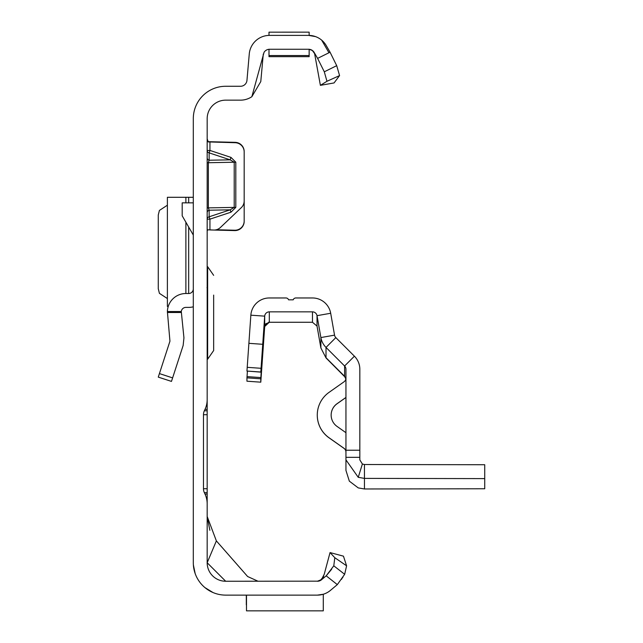 <?xml version="1.0" encoding="UTF-8"?>
<svg xmlns="http://www.w3.org/2000/svg" width="643" height="643" viewBox="0 0 643 643"><rect width="100%" height="100%" fill="white"/><g stroke="black" fill="none" stroke-linecap="round" stroke-linejoin="round"><path stroke-width="0.96" d="M207.175 138.896L208.284 141.926L235.169 142.714A9.251 9.251 0 0 1 244.179 151.957L244.179 200.962A9.251 9.251 0 0 1 241.294 207.665L220.388 227.509A9.251 9.251 0 0 1 213.773 230.041L207.729 229.776L207.175 230.933L207.729 229.776M289.069 32.158L290.957 32.15M317.513 595.121L225.677 595.121A32.383 32.383 0 0 1 193.302 562.738L193.302 118.658A32.383 32.383 0 0 1 225.677 86.275L240.506 86.275A6.478 6.478 0 0 0 246.96 80.367L249.267 53.972A20.351 20.351 0 0 1 269.546 35.389L268.991 35.389L268.991 32.166L309.146 32.15L309.146 35.389L308.6 35.389L315.56 36.619M309.146 49.286L309.146 56.664L268.991 56.664L268.991 49.286L269.546 49.262A6.478 6.478 0 0 0 266.773 49.889L265.736 50.5A6.478 6.478 0 0 0 264.04 52.324L251.863 96.691A20.351 20.351 0 0 1 240.506 100.155L225.677 100.155A18.502 18.502 0 0 0 207.175 118.658L207.175 399.6A23.132 23.132 0 0 1 205.004 409.374L204.345 410.805A9.251 9.251 0 0 0 203.477 414.711L207.175 414.711L207.175 386.033M205.004 409.374L207.175 409.374L207.175 399.6M207.175 414.711L207.175 492.634L204.345 492.634L205.004 494.065A23.132 23.132 0 0 1 207.175 503.839L207.175 492.634M207.175 503.839L207.175 562.738L216.369 540.892L247.627 576.522L258.06 581.248M207.866 141.661L235.169 142.344A9.251 9.251 0 0 1 244.179 151.595L244.179 151.957M208.284 141.926L209.007 141.982M216.353 229.744L234.687 230.226A9.251 9.251 0 0 0 244.179 220.983L244.179 151.595M207.175 212.648A2.773 2.54 180 0 1 209.152 210.213L209.152 216.787L209.948 219.15L209.948 229.945L234.687 230.588A9.251 9.251 0 0 0 244.179 221.345L244.179 220.983M318.349 581.168L225.677 581.248A18.502 18.502 0 0 1 207.175 562.738L225.677 581.248M330.719 590.153L337.318 584.616L326.194 575.831L333.781 565.816L334.81 557.714L346.593 565.808L344.664 574.295L337.318 584.616L330.47 590.362A20.351 20.351 0 0 1 317.393 595.121L323.284 594.253L323.284 610.85L246.494 610.85L246.494 595.121M321.653 579.648L323.646 576.441L320.142 580.629M320.978 580.163L319.555 580.87M319.595 580.862L321.894 579.415L317.393 581.248A6.478 6.478 0 0 0 321.556 579.729L326.194 575.831L331.659 569.224M263.284 54.068L260.785 81.573L251.863 96.691M284.447 32.15L286.874 32.15M203.477 414.711L203.477 488.728A9.251 9.251 0 0 0 204.345 492.634M319.531 580.846L318.237 581.192L320.487 580.348L322.288 578.563L324.233 574.255L330.044 552.57L343.45 556.163L346.593 565.808M193.374 564.916L195.199 573.685L193.374 564.924M198.06 579.648L198.607 580.5L198.06 579.648M204.9 587.573L213.042 592.557L204.9 587.573M269.546 35.389L308.753 35.389M269.546 49.262L308.6 49.262A6.478 6.478 0 0 1 314.202 52.501L317.602 58.384L330.06 52.204L326.226 45.565A20.351 20.351 0 0 0 308.6 35.389M321.677 40.147L328.637 52.204M308.6 49.262L309.492 49.326M311.027 49.736L312.313 50.443M313.286 51.271L314.13 52.38M314.234 52.557L314.974 54.615M330.06 52.204L336.707 65.666L339.576 75.585L334.063 82.939L320.391 85.342L314.596 53.57L312.345 50.5L309.179 49.294M216.369 540.892L207.175 516.482L209.851 530.29M330.044 552.57L334.81 557.714M344.664 574.295L333.781 565.816M341.425 579.383L341.891 578.708M342.406 577.953L342.992 577.06M207.175 494.065L205.004 494.065M207.175 410.805L204.345 410.805M339.576 75.585L326.957 81.283L320.391 85.342M326.957 81.283L324.305 71.807L317.602 58.384M324.305 71.807L336.707 65.666M246.309 604.838L246.309 595.121M230.966 157.39L230.17 159.842L209.152 152.881L209.152 160.228L208.356 162.687L208.356 207.874L234.213 207.4L230.17 209.827L230.966 212.19L235.804 207.384L235.804 162.197L230.966 157.39L209.948 150.438L209.152 152.881A2.773 2.476 180 0 1 207.175 150.51L209.948 150.438L209.948 141.685M207.175 207.93L208.356 207.874L209.152 210.213L230.17 209.827L209.152 216.787A2.773 2.54 -0 0 0 207.175 219.223L209.948 219.15L230.966 212.19M235.804 207.384L234.213 207.4L234.213 162.213L230.17 159.842L209.152 160.228A2.773 2.476 -0 0 1 207.175 157.857M158.274 377.119L171.472 381.403L158.274 377.119L169.945 341.2L167.389 311.534A18.502 18.502 0 0 1 185.883 293.513L188.672 293.513A4.63 4.63 0 0 0 193.302 288.892M193.302 306.807A18.502 18.502 0 0 1 188.672 307.394L185.883 307.394A4.63 4.63 0 0 0 181.286 311.534L183.946 337.84L183.142 345.492L171.472 381.403M181.278 312.498L167.381 312.498M193.302 235.049L182.194 215.823L182.194 202.85L193.302 202.85M167.389 197.297L193.302 197.297M167.381 197.401L167.381 306.365L168.233 306.47M167.381 205.205L159.416 210.43L158.274 214.979L158.274 288.787L159.416 293.337L167.381 298.561M207.175 266.684L207.641 266.684L207.641 359.204L213.653 350.539L213.653 331.225M213.653 295.097L213.653 350.539M213.653 330.791L213.653 326.162M213.653 299.726L213.653 307.386M345.878 378.888L344.6 376.452L328.766 360.659L344.6 376.533L345.87 378.928L344.64 376.493M326.025 357.717L344.6 376.3L326.017 357.717L326.017 347.429L344.6 366.004A4.63 4.63 180 0 1 345.95 369.275L345.95 450.229L359.831 450.229L359.831 457.334L345.95 457.334L345.95 450.229M260.793 372.016L246.952 371.051L260.793 372.136L264.699 316.147A4.63 4.63 180 0 1 269.313 311.847L312.466 311.847A4.63 4.63 180 0 1 317.023 315.673L320.881 337.559L320.881 347.967L326.017 357.942L345.556 377.586M262.73 344.294L248.889 343.33L250.85 315.183A18.502 18.502 180 0 1 269.313 297.966L285.958 297.966A2.773 2.773 180 0 1 288.578 299.823L293.2 299.823A2.773 2.773 180 0 1 295.82 297.966L312.466 297.966A18.502 18.502 180 0 1 330.687 313.262L334.545 335.148A4.63 4.63 -0 0 0 335.831 337.615L354.406 356.19A18.502 18.502 180 0 1 359.831 369.275L359.831 450.229M345.95 459.874L358.247 477.315L364.452 478.392L364.452 488.977L358.247 487.908L349.334 481.141L345.95 470.411L345.95 457.334M312.466 311.847L312.466 322.264L317.023 326.081L317.023 315.673L330.687 313.262M264.691 326.523L264.699 326.523A4.63 4.63 180 0 1 265.88 323.742L269.811 322.199L268.798 322.175L264.699 326.419L260.793 382.175L260.793 378.815L246.952 377.851L247.41 371.196M262.883 352.356L264.699 326.523L269.313 322.207M320.881 347.967L317.023 326.081M345.95 397.438L337.028 403.724A13.881 13.881 -0 0 0 337.028 426.405L345.95 432.699M345.95 397.503L337.028 403.788A13.881 13.881 -0 0 0 331.145 415.097M345.95 452.133A4.63 4.63 -0 0 0 343.989 448.356L329.039 437.819A27.753 27.753 180 0 1 317.272 415.129L317.272 415.065A27.753 27.753 180 0 1 329.039 392.375L343.989 381.838A4.63 4.63 -0 0 0 345.95 378.06M345.95 452.069A4.63 4.63 -0 0 0 343.989 448.292L329.039 437.754A27.753 27.753 180 0 1 317.272 415.065M359.831 457.334L359.831 459.882L362.379 464.021L364.452 464.519L484.726 464.728L484.726 488.76L364.452 488.977M334.545 335.148L320.881 337.559A18.502 18.502 -0 0 0 326.017 347.429L335.831 337.615M312.466 322.264L269.313 322.264M262.891 352.356L264.699 326.564M260.793 372.136L263.373 335.236L260.793 378.815M260.793 382.175L246.952 381.203L246.952 377.851M248.889 343.33L246.952 371.051M358.247 477.315L362.379 464.021M484.726 478.609L364.452 478.392L364.452 464.519M203.477 488.728L207.175 488.728M268.991 55.547L309.146 55.547L268.991 55.547M235.804 162.197L207.175 162.743M167.389 311.534L181.286 311.534M159.416 373.591L172.613 377.883M188.672 197.297L188.672 202.85M188.672 227.035L188.672 293.513M185.883 197.297L185.883 202.85M185.883 222.205L185.883 293.513M354.406 356.19L344.6 366.004L344.6 376.292M269.313 322.151L269.313 311.847M264.699 326.419L264.699 316.147L250.85 315.183M262.915 341.851L263.373 341.883M263.051 346.505L262.585 346.473M261.436 369.58L260.978 369.548M260.881 377.578L247.033 376.613M261.05 368.294L247.209 367.33M324.233 574.255L321.58 579.423M207.705 229.8L209.007 229.873L207.705 229.8M167.381 197.321L167.381 306.446M207.641 266.684L213.653 275.349M207.175 359.204L207.641 359.204M207.022 287.734L207.175 287.091"/></g></svg>

